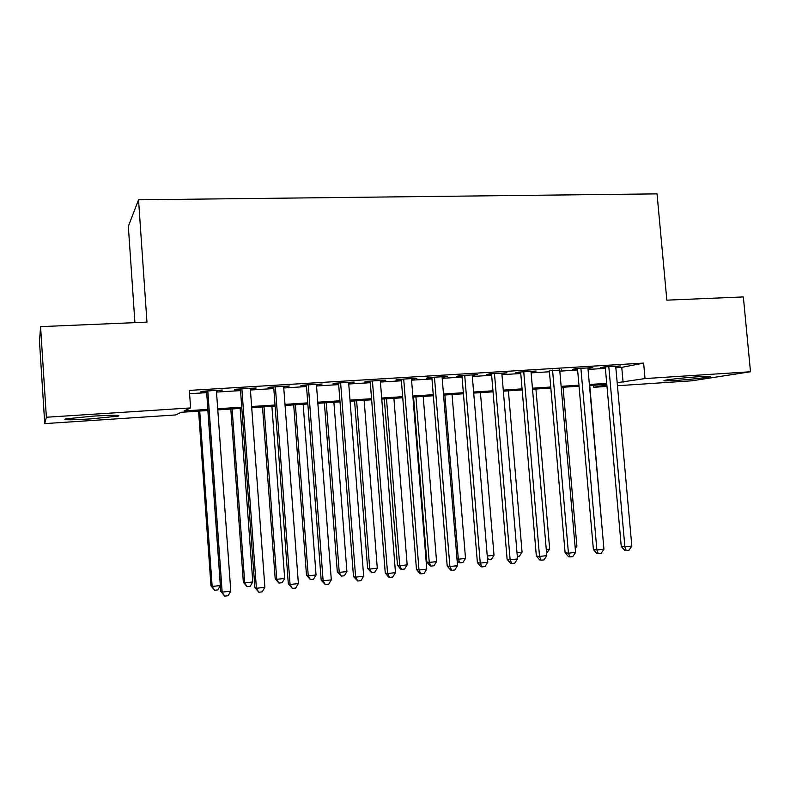<?xml version="1.0" encoding="UTF-8"?>
<svg xmlns="http://www.w3.org/2000/svg" width="790" height="790" viewBox="0 0 790 790"><rect width="100%" height="100%" fill="white"/><g stroke="black" fill="none" stroke-linecap="round" stroke-linejoin="round"><path stroke-width="1.19" d="M93.348 416.123C113.375 414.967 121.64 414.977 118.135 416.142L90.702 418.897C70.675 420.082 62.311 420.082 65.6 418.897L93.348 416.123M698.992 376.712C708.077 376.159 711.632 376.188 709.647 376.8C706.457 377.699 687.893 379.674 675.292 380.484C666.059 381.057 662.445 381.037 664.439 380.405C667.481 379.536 686.204 377.521 698.992 376.712M134.922 322.646L128.336 226.296L138.536 199.801L657.043 193.876L666.839 300.161L743.351 296.931L750.5 371.754L691.931 380.8L617.454 385.727M606.996 386.419L593.596 387.307L606.868 385.056M593.418 385.253L593.596 387.307M207.958 410.524L181.295 412.271L175.538 414.957L44.744 423.608L46.373 417.238L190.597 407.926L184.139 410.938L207.869 409.388M46.373 417.238L40.566 326.635L39.5 341.695L44.744 423.608M216.421 390.951L222.355 390.043L201.776 391.287L200.611 391.909L206.605 391.544M250.341 388.887L256.177 387.999L235.953 389.223L234.571 389.845L240.456 389.49M283.679 386.863L289.416 385.984L269.538 387.189L267.948 387.821L273.735 387.475M316.454 384.878L322.083 384.009L302.55 385.184L300.753 385.836L306.441 385.49M348.666 382.923L354.206 382.064L335 383.219L333.005 383.871L338.594 383.535M380.336 381.007L385.787 380.148L366.896 381.293L364.713 381.955L370.214 381.619M411.481 379.111L416.834 378.272L398.269 379.397L395.899 380.059L401.31 379.733M442.114 377.255L447.377 376.425L429.118 377.531L426.57 378.203L431.883 377.877M472.242 375.428L477.417 374.598L459.454 375.694L456.738 376.366L461.972 376.05M501.877 373.631L506.973 372.811L489.296 373.887L486.413 374.569L491.558 374.253M531.028 371.863L536.045 371.053L518.655 372.11L515.623 372.791L520.679 372.485M559.725 370.115L549.336 370.747M587.957 368.407L592.816 367.617L575.969 368.634L572.632 369.335L577.539 369.039M615.845 367.725L621.75 367.37L643.633 363.084L189.363 390.398L190.597 407.926M189.6 393.706L206.684 392.67M216.5 392.067L240.535 390.606M250.42 390.003L273.814 388.571M283.768 387.969L306.52 386.577M316.533 385.974L338.683 384.621M348.746 384.009L370.293 382.696M380.425 382.074L401.389 380.8M411.57 380.178L431.972 378.933M442.193 378.311L462.051 377.097M472.321 376.475L491.647 375.299M501.966 374.667L520.768 373.522M531.117 372.89L549.425 371.774M559.814 371.142L577.628 370.056M588.046 369.424L605.387 368.367M615.756 366.718L620.525 365.938L603.955 366.945L600.469 367.646L605.298 367.36M40.566 326.635L146.96 322.142L138.536 199.801M643.633 363.084L645.035 378.568L750.5 371.754M617.178 382.686L645.035 378.568M217.694 408.756L241.74 407.186M251.635 406.534L275.038 405.013M284.993 404.362L307.754 402.87M317.768 402.219L339.927 400.777M350 400.115L371.557 398.713M381.688 398.051L402.663 396.679M412.844 396.017L433.256 394.684M443.486 394.013L463.345 392.719M473.615 392.047L492.95 390.793M503.269 390.112L522.081 388.887M532.44 388.216L550.739 387.021M561.137 386.34L578.952 385.174M589.38 384.493L606.72 383.367M606.809 384.375L589.468 385.51M579.04 386.201L561.226 387.367M550.837 388.048L532.529 389.243M522.17 389.924L503.358 391.159M493.039 391.83L473.704 393.104M463.434 393.776L443.565 395.079M433.345 395.75L412.923 397.084M402.752 397.755L381.768 399.128M371.646 399.789L350.089 401.202M340.006 401.863L317.856 403.315M307.843 403.976L285.072 405.468M275.118 406.119L251.714 407.65M241.829 408.302L217.773 409.882M621.75 367.37L623.093 382.301M616.921 366.155L616.96 366.649M589.34 367.824L589.389 368.318M561.335 369.522L561.374 370.016M532.875 371.251L532.914 371.744M503.951 372.999L503.99 373.502M474.563 374.776L474.602 375.28M444.691 376.583L444.731 377.097M414.325 378.42L414.365 378.943M383.446 380.286L383.486 380.81M352.054 382.192L352.093 382.716M320.128 384.128L320.177 384.651M287.659 386.093L287.698 386.626M254.627 388.088L254.666 388.631M221.022 390.122L221.062 390.665M605.249 366.866L621.256 546.463L624.89 546.848L608.804 366.649M631.822 546.068L628.998 550.215L626.233 550.531L624.89 546.848L631.822 546.068L615.706 366.234M626.233 550.531L624.771 550.373L621.256 546.463M603.402 543.164L589.745 385.49M577.49 368.545L593.399 549.583L596.894 549.998L580.897 368.338M603.935 549.208L601.121 553.385L598.307 553.701L596.894 549.998L603.935 549.208L587.918 367.913M598.307 553.701L596.904 553.533L593.399 549.583M549.287 370.253L565.097 552.763L568.445 553.198L552.556 370.056M575.594 552.388L572.789 556.604L569.936 556.93L568.445 553.198L575.594 552.388L559.685 369.621M569.936 556.93L568.593 556.743L565.097 552.763M520.64 371.991L536.341 555.992L539.531 556.446L523.74 371.794M546.799 555.627L544.004 559.873L541.101 560.199L539.531 556.446L546.799 555.627L530.989 371.359M541.101 560.199L539.817 560.001L536.341 555.992M491.518 373.749L507.111 559.271L510.133 559.755L494.471 373.571M517.529 558.925L514.744 563.191L511.792 563.527L510.133 559.755L517.529 558.925L501.828 373.127M511.792 563.527L510.577 563.319L507.111 559.271M575.061 546.295L576.888 546.097L563.043 387.248M576.888 546.097L575.258 548.537M546.275 549.485L549.682 549.109L535.926 389.026M549.682 549.109L546.591 553.168M517.006 552.724L522.062 552.161L508.395 390.823M522.062 552.161L519.425 556.209L517.322 556.437M487.252 556.022L494.017 555.271L480.438 392.66M494.017 555.271L491.39 559.34L487.549 559.488M488.556 559.656L487.331 556.94M461.923 375.536L477.397 562.599L480.261 563.112L464.708 375.369M487.776 562.263L485.001 566.568L481.999 566.904L480.261 563.112L487.776 562.263L472.193 374.914M481.999 566.904L480.843 566.697L477.397 562.599M444.879 394.99L458.328 559.221L465.517 558.421L452.048 394.526M456.976 558.984L458.328 559.221L460.027 562.845L458.99 562.648L457.094 560.387M465.517 558.421L462.901 562.519L460.027 562.845M431.844 377.363L447.189 565.995L449.885 566.529L434.461 377.205M457.529 565.67L454.764 570.005L451.712 570.35L449.885 566.529L457.529 565.67L442.064 376.741M451.712 570.35L450.626 570.123L447.189 565.995M413.555 397.044L426.827 561.957L429.266 562.44L436.574 561.631L423.203 396.412M415.925 396.886L429.266 562.44L431.044 566.084L430.066 565.877L426.827 561.957M436.574 561.631L433.967 565.759L431.044 566.084M401.261 379.21L416.478 569.442L418.996 569.995L403.7 379.062M426.768 569.126L424.013 573.491L420.912 573.846L418.996 569.995L426.768 569.126L411.442 378.598M420.912 573.846L419.895 573.609L416.478 569.442M384.305 398.96L397.459 565.196L399.74 565.709L407.166 564.88L393.904 398.328M386.507 398.822L399.74 565.709L401.606 569.373L400.688 569.156L397.459 565.196M407.166 564.88L404.569 569.037L401.606 569.373M370.174 381.096L385.253 572.938L387.584 573.53L372.426 380.958M395.484 572.641L392.749 577.046L389.589 577.401L387.584 573.53L395.484 572.641L380.296 380.484M389.589 577.401L388.65 577.154L385.253 572.938M354.582 400.905L367.626 568.494L369.74 569.027L377.284 568.188L364.141 400.283M356.626 400.777L369.74 569.027L371.685 572.711L367.626 568.494M377.284 568.188L374.697 572.375L371.685 572.711M338.555 383.012L353.486 576.502L355.628 577.125L340.618 382.883M363.667 576.216L360.941 580.65L357.732 581.015L355.628 577.125L363.667 576.216L348.627 382.4M357.732 581.015L353.486 576.502M324.384 402.89L337.31 571.842L339.246 572.404L346.909 571.555L333.894 402.268M326.26 402.762L339.246 572.404L341.28 576.107L337.31 571.842M346.909 571.555L344.341 575.772L341.28 576.107M306.401 384.957L321.184 580.127L323.13 580.778L308.268 384.839M331.306 579.86L328.591 584.324L325.332 584.699L323.13 580.778L331.306 579.86L316.415 384.345M325.332 584.699L321.184 580.127M293.702 404.905L306.5 575.248L308.248 575.831L316.049 574.972L303.153 404.282M295.391 404.786L308.248 575.831L310.371 579.564L306.5 575.248M316.049 574.972L313.492 579.218L310.371 579.564M273.696 386.932L288.32 583.82L290.058 584.491L275.364 386.833M298.383 583.563L295.677 588.056L292.359 588.441L290.058 584.491L298.383 583.563L283.64 386.33M292.359 588.441L288.32 583.82M262.517 406.949L275.177 578.705L276.747 579.317L284.676 578.438L271.908 406.327M264.018 406.85L276.747 579.317L278.959 583.069L275.177 578.705M284.676 578.438L282.129 582.724L278.959 583.069M240.417 388.947L254.874 587.572L256.404 588.274L241.878 388.858M264.877 587.326L262.191 591.858L258.814 592.243L256.404 588.274L264.877 587.326L250.302 388.354M258.814 592.243L254.874 587.572M230.818 409.022L243.34 582.23L244.722 582.862L252.78 581.973L240.15 408.41M232.132 408.934L244.722 582.862L247.023 586.644L243.34 582.23M252.78 581.973L250.242 586.279L247.023 586.644M206.565 391.001L220.844 591.384L222.158 592.125L207.8 390.922M230.779 591.157L228.113 595.729L224.666 596.124L222.158 592.125L230.779 591.157L216.381 390.408M224.666 596.124L220.844 591.384M198.596 411.136L210.969 585.805L212.155 586.466L220.341 585.558L207.869 410.524M199.712 411.057L212.155 586.466L214.554 590.268L210.969 585.805M220.341 585.558L217.823 589.903L214.554 590.268"/></g></svg>
